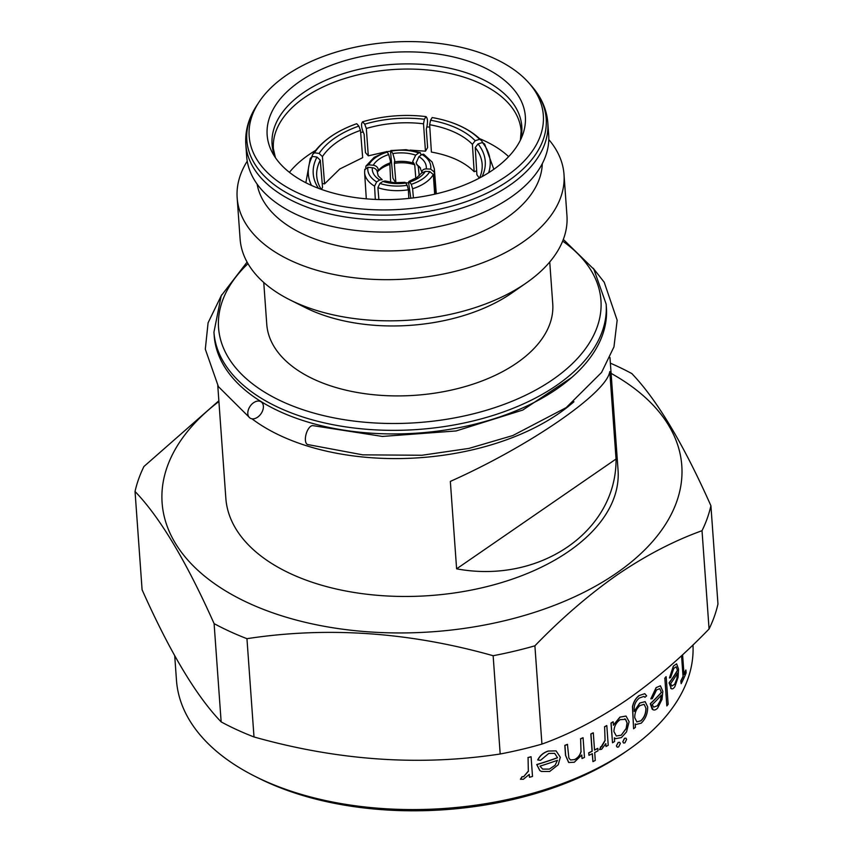 <?xml version="1.0" encoding="UTF-8"?>
<svg xmlns="http://www.w3.org/2000/svg" width="853" height="853" viewBox="0 0 853 853"><rect width="100%" height="100%" fill="white"/><g stroke="black" fill="none" stroke-linecap="round" stroke-linejoin="round"><path stroke-width="1.28" d="M390.461 161.26L388.723 154.564A30.719 17.988 -2.5 0 0 379.254 159.053A30.719 17.988 -2.5 0 0 373.23 165.237C376.173 165.738 377.858 167.209 378.263 169.662L377.346 172.093A28.266 16.548 177.5 0 1 381.462 168.446A28.266 16.548 177.5 0 1 389.874 164.416L390.461 161.26M412.713 161.484L415.678 155.161A30.719 18.212 -4.6 0 0 404.727 153.007A30.719 18.212 -4.6 0 0 392.849 153.583L394.736 160.247L394.321 163.36A28.266 16.751 175.4 0 1 404.919 162.88A28.266 16.751 175.4 0 1 414.718 164.768L412.713 161.484M421.84 172.679C421.883 170.259 423.355 169.001 426.255 168.905A30.719 17.657 -6.2 0 0 424.762 162.198A30.719 17.657 -6.2 0 0 418.919 156.653L416.072 163.03L418.215 166.378A28.266 16.239 173.8 0 1 420.55 168.062M410.826 198.205L408.736 183.64C408.587 181.305 408.96 180.772 409.877 182.041A30.719 16.879 -5.7 0 0 419.345 177.435A30.719 16.879 -5.7 0 0 425.38 171.368L421.435 173.138M421.435 173.127L416.957 177.477L409.045 181.358L411.295 184.323L412.596 188.769L413.428 197.885M385.023 180.996L382.922 181.444A30.719 16.665 -3.6 0 0 393.873 183.48A30.719 16.665 -3.6 0 0 405.751 183.022L404.951 182.329L394.47 182.702L385.023 180.996M377.357 172.221C376.962 169.715 375.299 168.212 372.345 167.7A30.719 17.22 -2 0 0 373.827 174.289A30.719 17.22 -2 0 0 379.681 179.951L382.155 179.684L378.188 175.835L377.357 172.221M247.093 262.084L221.204 295.788L213.943 332.169L214.199 335.762A196.606 111.636 -4.1 0 0 279.816 411.562A196.606 111.636 -4.1 0 0 494.271 418.706A196.606 111.636 -4.1 0 0 606.398 307.645L606.142 304.052L593.869 269.26L563.332 239.426M263.364 406.071A9.831 6.611 124.7 0 0 261.189 401.87A9.831 6.611 124.7 0 0 250.164 406.188A9.831 6.611 124.7 0 0 249.993 418.034A9.831 6.611 124.7 0 0 258.448 416.541A9.831 6.611 124.7 0 0 263.396 406.945L263.364 406.071M621.24 735.179L616.346 735.99L613.925 731.618C614 726.628 616.069 722.64 620.142 719.644L625.612 719.346L627.19 723.056L626.262 728.515L621.24 735.179L626.145 728.462L627.062 723.003L625.484 719.282M620.035 717.181L613.467 725.231L613.222 721.841A259.024 147.089 175.9 0 1 611.111 723.109L612.518 742.771A259.024 147.089 -4.1 0 0 614.629 741.492L614.373 737.856L615.599 738.666L621.432 737.578L626.507 731.927L629.109 721.723L626.059 716.093L619.918 717.128L625.942 716.04M628.853 749.542L625.452 751.909A253.949 144.2 175.9 0 1 624.332 752.687A253.949 144.2 175.9 0 1 258.704 778.203L255.004 776.337A258.864 146.993 -4.1 0 0 627.712 750.331A258.864 146.993 -4.1 0 0 628.853 749.542A258.864 146.993 -4.1 0 0 692.977 644.953M174.716 655.754L176.475 680.299A258.864 146.993 -4.1 0 0 255.004 776.337M611.111 373.379A260.506 147.921 175.9 0 1 616.207 573.333A260.506 147.921 175.9 0 1 254.205 605.598A260.506 147.921 175.9 0 1 218.912 401.496M218.858 400.761L143.933 466.506A290.809 165.13 175.9 0 0 135.041 491.477C159.969 517.355 186.327 561.402 214.103 623.618L221.151 721.894C196.222 696.016 169.864 651.969 142.088 589.754L135.041 491.477M709.067 628.981A290.809 165.13 175.9 0 0 717.959 604.009L710.912 505.733A290.809 165.13 175.9 0 1 702.019 530.705L709.067 628.981C682.123 656.799 654.592 680.513 626.475 700.132C597.996 719.431 569.815 734.092 541.932 744.093A290.809 165.13 175.9 0 1 500.189 753.999C419.847 766.282 337.777 760.599 254.002 736.96L246.954 638.684A290.809 165.13 175.9 0 1 214.103 623.618M246.954 638.684C327.296 626.401 409.365 632.073 493.141 655.722L500.189 753.999M541.932 744.093L534.895 645.817A290.809 165.13 175.9 0 1 493.141 655.722M534.895 645.817C561.519 618.276 589.05 594.562 617.476 574.666C645.636 555.527 673.817 540.866 702.019 530.705M254.002 736.96A290.809 165.13 175.9 0 1 221.151 721.894M618.148 742.43L619.63 742.281L618.148 742.43L616.388 745.874L617.22 747.175L618.585 746.972L620.334 743.517L619.63 742.281M624.492 738.303L625.921 738.133L624.492 738.303L622.807 741.779L623.618 743.07L624.94 742.846L626.603 739.359L625.921 738.133M527.932 757.571A258.864 146.993 -4.1 0 0 530.961 756.718L531.088 756.782A259.024 147.089 175.9 0 1 528.06 757.635L528.338 771.08L523.657 776.646L522.036 776.71L520.458 779.237L523.379 779.279L529.265 774.396L529.478 777.296L529.148 774.588M548.276 751.109C543.585 752.634 540.109 755.598 537.838 759.991L537.699 759.927C539.938 755.555 543.425 752.602 548.148 751.056L556.071 750.875L548.148 751.056M541.26 771.4L539.832 770.579L536.74 764.544A258.864 146.993 -4.1 0 0 557.425 757.72L557.553 757.773A259.024 147.089 175.9 0 1 536.878 764.608L536.74 764.544M580.498 738.815A258.864 146.993 -4.1 0 0 582.951 737.706L583.079 737.76A259.024 147.089 175.9 0 1 580.626 738.879L581 751.376C580.093 755.172 577.897 757.912 574.421 759.586L570.518 759.991L568.855 757.997L567.437 744.338A258.864 146.993 -4.1 0 1 564.814 745.373L565.528 755.417L568.62 762.433M567.565 744.402A259.024 147.089 175.9 0 1 564.942 745.437L565.656 755.481L568.748 762.497L574.282 762.251L581.778 754.99L582.034 758.53L581.671 755.182M592.931 761.612A259.024 147.089 -4.1 0 0 595.277 760.449L594.712 752.517A259.024 147.089 -4.1 0 0 598.006 750.832L597.836 748.412A259.024 147.089 175.9 0 1 594.53 750.096L593.304 732.855A259.024 147.089 175.9 0 1 590.958 734.017L592.195 751.258A259.024 147.089 175.9 0 1 588.805 752.911L588.975 755.321A259.024 147.089 -4.1 0 0 592.366 753.679L592.931 761.612L592.249 753.732M588.975 755.321L588.677 752.847A258.864 146.993 -4.1 0 0 592.067 751.205L590.83 733.964A258.864 146.993 -4.1 0 0 593.176 732.791L593.304 732.855M594.53 749.979A258.864 146.993 -4.1 0 0 597.708 748.358L597.836 748.412M604.5 726.788A258.864 146.993 -4.1 0 0 606.686 725.551L606.814 725.615A259.024 147.089 175.9 0 1 604.617 726.852L605.065 740.361L599.488 749.595L601.632 749.275L605.822 743.613L606.025 746.514L605.726 743.869M612.518 742.771L610.983 723.045A258.864 146.993 -4.1 0 0 613.094 721.777L613.222 721.841M613.339 725.178L619.918 717.128M365.713 167.828L365.916 166.111L368.784 164.821A35.229 20.632 177.5 0 1 375.885 157.389A35.229 20.632 177.5 0 1 387.294 152.079L386.676 151.535L374.147 157.347L365.916 166.111M377.858 171.346A26.464 15.493 177.5 0 1 378.156 170.909L377.698 171.592M390.653 182.275L389.874 164.416M415.806 178.224L414.718 164.768M405.559 182.734L408.683 182.99M395.653 182.766L392.934 178.224L390.589 151.994L391.42 151.098A35.229 20.877 175.4 0 1 405.623 150.341A35.229 20.877 175.4 0 1 418.684 152.986L415.678 155.161M418.684 152.986L420.23 152.612L406.06 149.701L390.834 150.544L392.849 153.583M436.299 193.812L434.337 168.841L432.13 162.049L423.653 154.19L421.926 154.478A35.229 20.248 173.8 0 1 429.027 161.068A35.229 20.248 173.8 0 1 430.68 169.107L426.255 168.905M434.678 194.185L433.303 174.513L429.805 171.57A35.229 19.352 174.3 0 1 422.693 178.863A35.229 19.352 174.3 0 1 411.295 184.323M408.843 198.418L408.374 189.771L407.169 185.304A35.229 19.107 176.4 0 1 392.956 185.911A35.229 19.107 176.4 0 1 379.905 183.416L382.922 181.444M375.309 199.421L374.563 186.135L376.663 181.924A35.229 19.736 178 0 1 369.552 175.185A35.229 19.736 178 0 1 367.91 167.295L372.345 167.7M312.614 154.489C321.73 141.14 336.434 130.882 356.714 123.717L358.846 126.095L360.488 130.381L362.664 157.666L339.761 169.011L324.588 183.885L322.423 156.6L319.118 153.455L314.48 152.794L312.614 154.5L311.835 156.717M360.488 130.381A81.92 46.094 -4.5 0 0 337.585 141.758A81.92 46.094 -4.5 0 0 322.423 156.6M482.148 66.587A129.432 73.497 -4.1 0 0 326.635 67.099A129.432 73.497 -4.1 0 0 272.608 153.113A129.432 73.497 -4.1 0 0 310.353 184.92A129.432 73.497 -4.1 0 0 522.537 135.2A129.432 73.497 -4.1 0 0 482.148 66.587M298.39 193.151A147.452 83.733 -4.1 0 0 484.973 188.374A147.452 83.733 -4.1 0 0 528.775 82.816A147.452 83.733 -4.1 0 0 494.111 58.356A147.452 83.733 -4.1 0 0 258.96 102.157A147.452 83.733 -4.1 0 0 298.39 193.151M245.813 144.328L246.677 156.483A151.386 85.961 -4.1 0 0 297.207 214.86A151.386 85.961 -4.1 0 0 462.337 220.362A151.386 85.961 -4.1 0 0 548.682 134.838L547.807 122.683C546.709 109.205 541.239 96.911 531.387 85.78A150.064 85.215 -4.1 0 1 486.818 193.204A150.064 85.215 -4.1 0 1 296.919 198.067A150.064 85.215 -4.1 0 1 256.796 105.463C248.628 117.885 244.971 130.84 245.813 144.328A151.386 85.961 -4.1 0 0 296.332 202.705A151.386 85.961 -4.1 0 0 461.462 208.207A151.386 85.961 -4.1 0 0 547.807 122.683M257.116 184.099A143.197 81.312 -4.1 0 0 304.329 234.65A143.197 81.312 -4.1 0 0 456.771 241.015A143.197 81.312 -4.1 0 0 542.295 163.648M247.242 161.164A163.84 93.03 -4.1 0 0 237.166 197.864A163.84 93.03 -4.1 0 0 291.843 261.039A163.84 93.03 -4.1 0 0 470.557 266.989A163.84 93.03 -4.1 0 0 564.004 174.438A163.84 93.03 -4.1 0 0 548.788 139.551M237.166 197.864L240.109 239.021A163.84 93.03 -4.1 0 0 289.817 299.808A163.84 93.03 -4.1 0 0 294.797 302.197A163.84 93.03 -4.1 0 0 526.429 282.844A163.84 93.03 -4.1 0 0 566.946 215.596L564.004 174.438M289.817 299.808L305.235 307.56A143.357 81.408 -4.1 0 0 309.596 309.65A143.357 81.408 -4.1 0 0 512.269 292.718L526.429 282.844M263.758 282.482L266.765 324.321A143.357 81.408 -4.1 0 0 314.608 379.606A143.357 81.408 -4.1 0 0 470.984 384.81A143.357 81.408 -4.1 0 0 552.744 303.828L549.737 261.988M251.955 418.802A196.606 111.636 -4.1 0 0 281.586 436.224A196.606 111.636 -4.1 0 0 573.952 401.731M289.423 172.349A124.186 70.522 175.9 0 1 315.525 150.469M360.659 132.524A124.186 70.522 175.9 0 1 363.069 131.938M426.905 126.905A124.186 70.522 175.9 0 1 429.795 127.129M479.663 138.698A124.186 70.522 175.9 0 1 483.8 140.5A124.186 70.522 175.9 0 1 508.633 156.632M609.778 371.588L616.047 459.021C616.698 531.28 539.746 584.284 456.611 568.834L450.341 481.401C529.83 445.895 606.782 392.902 609.778 371.588M609.97 357.524L618.052 470.174A196.606 111.636 175.9 0 1 505.914 581.245A196.606 111.636 175.9 0 1 291.47 574.101A196.606 111.636 175.9 0 1 225.842 498.291L217.771 385.631M456.611 568.834L616.047 459.021M479.311 178.128L476.902 174.758L475.249 147.548L478.032 143.922L482.446 142.526L484.632 144.04L493.844 169.278M476.656 170.867L474.161 171.677C464.469 161.995 450.213 155.449 431.394 152.058L429.645 124.73L430.541 120.241L432.162 117.554A90.109 50.69 -3.7 0 1 434.806 118.034C454.916 121.99 470.493 129.485 481.529 140.532L479.61 139.316L475.185 140.713L472.413 144.349A81.92 46.073 -3.7 0 0 429.645 124.73M424.389 119.313L423.504 123.813A81.92 45.902 -4.1 0 0 366.332 128.483L364.721 124.186A85.193 47.747 175.9 0 1 424.389 119.313L425.999 116.626C427.875 118.407 427.982 122.587 426.297 129.144L427.62 147.548L425.466 151.173L410.026 150.107M390.578 151.194L387.006 151.685M385.364 151.941L368.304 155.843L365.447 152.623L364.124 134.22C361.341 128.014 360.819 123.877 362.578 121.808A90.109 50.498 -4.1 0 1 425.999 116.626M324.588 183.885L322.21 183.534M305.864 182.745L310.257 158.466L312.337 156.408L316.975 157.069L320.28 160.204L322.53 187.361L321.517 189.441M312.337 156.408A90.109 51.18 -4.7 0 0 311.516 185.442M318.532 188.342A85.193 48.386 175.3 0 1 316.975 157.069M320.28 160.204A81.92 46.52 -4.7 0 0 316.74 176.347A81.92 46.52 -4.7 0 0 321.25 189.345M356.714 123.706A90.109 50.7 -4.5 0 0 314.48 152.794M319.118 153.455A85.193 47.939 175.5 0 1 358.846 126.095M364.721 124.186L362.578 121.808M368.304 155.843L366.332 128.483M425.466 151.173L423.504 123.813M479.61 139.316A90.109 50.69 -3.7 0 0 434.806 118.034M430.541 120.241A85.193 47.917 176.3 0 1 475.185 140.713M482.702 142.622L481.529 140.532M474.161 171.677L472.413 144.349M488.63 172.754A90.109 51.159 -3.5 0 0 482.446 142.526M478.032 143.922A85.193 48.365 176.5 0 1 482.084 176.624M479.535 178A81.92 46.499 -3.5 0 0 482.169 164.469A81.92 46.499 -3.5 0 0 475.249 147.548M379.681 179.951L376.663 181.924M367.91 167.295L364.775 169.768M405.751 183.022L407.169 185.304M379.905 183.416L377.89 187.66L378.881 199.549M425.38 171.368L429.805 171.57M418.919 156.653L421.926 154.478M430.68 169.107L434.198 171.986L435.936 193.898M418.215 166.378L419.228 175.686M420.23 152.612L421.137 155.043M394.321 163.36L395.888 182.777M387.294 152.079L388.723 154.564M373.23 165.237L368.784 164.821M683.999 674.328A258.864 146.993 -4.1 0 0 685.791 670.031L685.929 670.095A259.024 147.089 175.9 0 1 684.021 674.648L682.592 654.752M681.675 655.605L683.168 676.504A259.024 147.089 175.9 0 1 680.971 680.929L681.163 683.69L680.833 680.865A258.864 146.993 -4.1 0 0 683.04 676.44L681.547 655.722M673.475 666.182L669.434 677.996L673.348 666.118L676.621 663.815L673.348 666.118M669.2 682.944L671.3 688.702L669.072 682.88A258.864 146.993 -4.1 0 0 677.367 670.373L677.506 670.437A259.024 147.089 175.9 0 1 669.2 682.944L669.072 682.88M639.1 695.685C635.901 698.138 633.736 701.806 632.585 706.71L633.587 728.75L632.457 706.657C633.598 701.774 635.773 698.106 638.972 695.632L644.761 693.681L638.972 695.632M634.174 711.413L639.739 703.043L645.145 701.646L639.739 703.043M656.224 687.699L650.807 698.884L656.096 687.635L660.393 685.801L656.096 687.635M650.423 703.757L653.131 709.792L652.193 709.184L650.295 703.704A258.864 146.993 -4.1 0 0 661.288 692.423L661.416 692.487A259.024 147.089 175.9 0 1 650.423 703.757L650.295 703.704M664.732 678.284A258.864 146.993 -4.1 0 0 666.044 676.642L666.172 676.706A259.024 147.089 175.9 0 1 664.86 678.338L666.833 705.932A259.024 147.089 -4.1 0 0 668.144 704.301L666.172 676.706M610.375 363.175A290.809 165.13 175.9 0 1 631.849 373.593C657.066 399.94 683.413 443.986 710.912 505.733M529.478 777.296A259.024 147.089 -4.1 0 0 532.507 776.443L531.088 756.782M528.06 757.635L528.338 771.08M528.476 771.144L523.657 776.646M523.795 776.71L522.036 776.71M522.175 776.774L520.597 779.301M537.838 759.991L540.514 760.322L548.81 753.412L554.685 753.38L557.553 757.773M536.878 764.608L539.832 770.579M539.97 770.643L541.399 771.464L549.673 771.485L558.235 764.746L560.304 757.24L556.071 750.875M539.992 766.133A259.024 147.089 -4.1 0 0 557.446 760.29L555.079 765.269L549.353 769.118L542.668 769.107L539.992 766.133M549.353 769.118L555.079 765.269M582.034 758.53A259.024 147.089 -4.1 0 0 584.486 757.421L583.079 737.76M580.626 738.879L581 751.376M581.128 751.429C580.232 755.204 578.046 757.944 574.549 759.65M606.025 746.514A259.024 147.089 -4.1 0 0 608.221 745.277L606.814 725.615M604.617 726.852L605.065 740.361M605.182 740.425L601.76 746.578M601.887 746.631L600.587 746.844M600.715 746.897L599.616 749.648M624.801 718.823L625.612 719.346M624.609 738.357L622.807 741.779M622.925 741.833L623.618 743.07M618.265 742.483L616.388 745.874M616.506 745.927L617.22 747.175M633.587 728.75A259.024 147.089 -4.1 0 0 635.432 727.364L635.186 723.93L636.114 724.464L641.243 723.141C645.593 718.866 647.736 713.46 647.672 706.902L645.145 701.646M639.867 703.096L634.291 711.466L634.216 710.453C633.811 705.346 635.549 701.187 639.441 697.967L643.919 696.421L644.847 697.253M644.964 697.317A259.024 147.089 -4.1 0 0 646.627 695.835L644.761 693.692M636.754 721.862L640.806 720.785C644.228 717.533 645.924 713.343 645.881 708.225L646.009 708.278C646.052 713.385 644.356 717.576 640.934 720.849L636.828 721.894L634.739 717.64C634.685 712.681 636.423 708.662 639.942 705.58L644.1 704.301L646.009 708.278M650.807 698.884L652.289 698.66L656.575 689.917L659.742 688.638L661.416 692.487M660.393 685.801L662.845 691.346L662.003 699.417L657.642 708.086C655.616 710.176 653.846 710.56 652.321 709.248L652.193 709.184M652.182 704.663A259.024 147.089 -4.1 0 0 661.438 695.067L660.339 700.622L657.396 705.751L653.75 707.137L652.182 704.663M657.396 705.751L660.339 700.622M664.86 678.338L666.833 705.932M669.434 677.996L670.597 677.634L673.795 668.379L676.173 666.747L677.506 670.437M676.621 663.815L678.551 669.125L678.071 677.357L674.915 686.569C673.401 688.883 672.025 689.459 670.789 688.286L670.661 688.222M670.607 683.679A259.024 147.089 -4.1 0 0 677.57 673.038L676.845 678.764L674.68 684.245L671.876 686.015L670.607 683.679M674.68 684.245L676.845 678.764M681.163 683.69A259.024 147.089 -4.1 0 0 686.132 672.846L685.929 670.095M571.766 377.442L522.761 410.058L456.11 430.946L382.411 436.437L313.2 425.679A9.831 4.436 106.3 0 0 306.184 433.868A9.831 4.436 106.3 0 0 307.677 444.541L362.792 454.852L421.936 455.257L468.915 448.411L512.813 435.542L566.168 407.638L601.568 372.452L613.968 346.862L617.156 320.248L604.223 282.247L593.134 268.173M378.156 170.909A26.464 15.493 177.5 0 1 382.698 166.591A26.464 15.493 177.5 0 1 390.343 162.88M394.683 161.857A26.464 15.685 175.4 0 1 404.354 161.452A26.464 15.685 175.4 0 1 413.31 163.147M416.733 164.714A26.464 15.205 173.8 0 1 419.761 167.145L421.83 172.082M433.303 174.513A38.502 21.154 174.3 0 1 425.402 182.681A38.502 21.154 174.3 0 1 412.596 188.769M408.374 189.771A38.502 20.877 176.4 0 1 392.465 190.496A38.502 20.877 176.4 0 1 377.89 187.66M374.563 186.135A38.502 21.581 178 0 1 366.545 178.608A38.502 21.581 178 0 1 364.615 172.658L364.807 169.246M520.533 139.86A125.178 71.076 -4.1 0 0 480.015 78.135A125.178 71.076 -4.1 0 0 333.065 77.25A125.178 71.076 -4.1 0 0 275.252 157.442M520.383 140.159L521.14 131.074A124.186 70.522 -4.1 0 0 479.695 83.189A124.186 70.522 -4.1 0 0 344.228 78.668A124.186 70.522 -4.1 0 0 273.397 148.827L275.444 157.72M213.943 332.169A196.606 111.636 -4.1 0 0 279.56 407.979A196.606 111.636 -4.1 0 0 494.015 415.123A196.606 111.636 -4.1 0 0 606.142 304.052M247.988 263.662A191.69 108.853 -4.1 0 0 282.535 401.688A191.69 108.853 -4.1 0 0 539.384 387.998A191.69 108.853 -4.1 0 0 562.671 241.111M434.337 168.841A38.502 22.125 173.8 0 1 434.198 171.986M258.427 399.908L261.189 401.87M221.695 294.797L208.089 322.786L205.306 349.197L218.421 386.644L249.993 418.034M528.775 82.816L531.387 85.78M258.96 102.157L256.796 105.463M366.31 198.824L364.615 172.658"/></g></svg>
